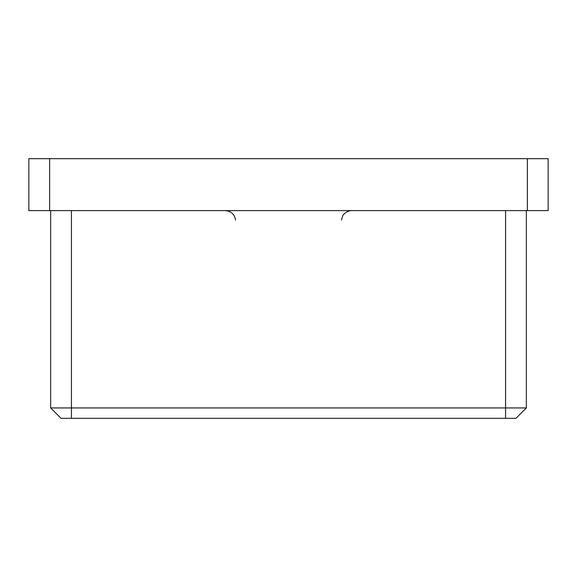 <?xml version="1.0" encoding="UTF-8"?>
<svg xmlns="http://www.w3.org/2000/svg" width="577" height="577" viewBox="0 0 577 577"><rect width="100%" height="100%" fill="white"/><g stroke="black" fill="none" stroke-linecap="round" stroke-linejoin="round"><path stroke-width="0.87" d="M49.622 158.675L49.622 210.605L28.85 210.605L28.85 158.675L548.15 158.675L548.15 210.605L527.378 210.605L527.378 158.675M49.622 210.605L527.378 210.605M526.339 210.605L526.339 407.939L515.953 418.325L61.047 418.325L50.661 407.939L50.661 210.605M50.661 407.939L526.339 407.939M71.433 210.605L71.433 418.325M505.567 418.325L505.567 210.605M235.582 220.082C234.572 214.262 231.125 211.103 225.239 210.605M341.418 220.082L342.738 215.856C342.183 216.231 345.637 210.67 351.761 210.605"/></g></svg>
